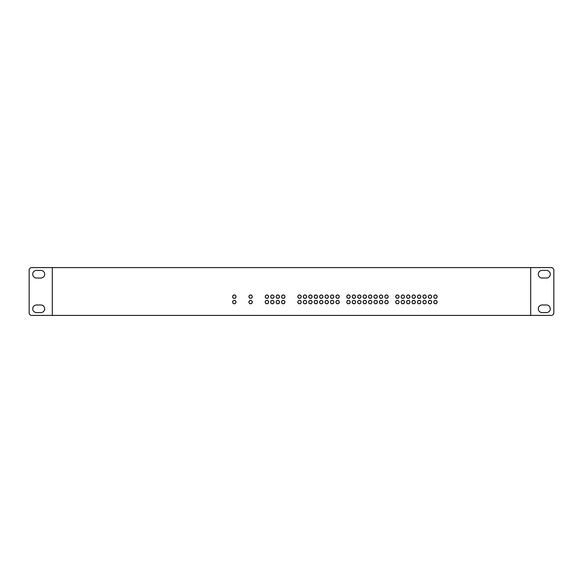 <?xml version="1.0" encoding="UTF-8"?>
<svg xmlns="http://www.w3.org/2000/svg" width="583" height="583" viewBox="0 0 583 583"><rect width="100%" height="100%" fill="white"/><g stroke="black" fill="none" stroke-linecap="round" stroke-linejoin="round"><path stroke-width="0.87" d="M52.31 315.418L52.31 267.582L530.69 267.582L530.69 315.418L52.31 315.418L52.31 267.582L31.868 267.582A2.718 2.718 0 0 0 29.15 270.301L29.15 312.699A2.718 2.718 0 0 0 31.868 315.418L52.31 315.418M250.61 303.787A1.683 1.683 0 0 0 252.293 302.103A1.683 1.683 0 0 0 250.61 300.413A1.683 1.683 0 0 0 248.926 302.103A1.683 1.683 0 0 0 250.61 303.787M250.61 298.35A1.683 1.683 0 0 0 252.293 296.667A1.683 1.683 0 0 0 250.61 294.976A1.683 1.683 0 0 0 248.926 296.667A1.683 1.683 0 0 0 250.61 298.35M234.3 298.35A1.683 1.683 0 0 0 235.991 296.667A1.683 1.683 0 0 0 234.3 294.976A1.683 1.683 0 0 0 232.617 296.667A1.683 1.683 0 0 0 234.3 298.35M234.3 303.787A1.683 1.683 0 0 0 235.991 302.103A1.683 1.683 0 0 0 234.3 300.413A1.683 1.683 0 0 0 232.617 302.103A1.683 1.683 0 0 0 234.3 303.787M266.919 303.787A1.683 1.683 0 0 0 268.603 302.103A1.683 1.683 0 0 0 266.919 300.413A1.683 1.683 0 0 0 265.236 302.103A1.683 1.683 0 0 0 266.919 303.787M266.919 298.35A1.683 1.683 0 0 0 268.603 296.667A1.683 1.683 0 0 0 266.919 294.976A1.683 1.683 0 0 0 265.236 296.667A1.683 1.683 0 0 0 266.919 298.35M272.356 303.787A1.683 1.683 0 0 0 274.039 302.103A1.683 1.683 0 0 0 272.356 300.413A1.683 1.683 0 0 0 270.672 302.103A1.683 1.683 0 0 0 272.356 303.787M272.356 298.35A1.683 1.683 0 0 0 274.039 296.667A1.683 1.683 0 0 0 272.356 294.976A1.683 1.683 0 0 0 270.672 296.667A1.683 1.683 0 0 0 272.356 298.35M277.792 303.787A1.683 1.683 0 0 0 279.476 302.103A1.683 1.683 0 0 0 277.792 300.413A1.683 1.683 0 0 0 276.109 302.103A1.683 1.683 0 0 0 277.792 303.787M277.792 298.35A1.683 1.683 0 0 0 279.476 296.667A1.683 1.683 0 0 0 277.792 294.976A1.683 1.683 0 0 0 276.109 296.667A1.683 1.683 0 0 0 277.792 298.35M283.229 303.787A1.683 1.683 0 0 0 284.912 302.103A1.683 1.683 0 0 0 283.229 300.413A1.683 1.683 0 0 0 281.545 302.103A1.683 1.683 0 0 0 283.229 303.787M283.229 298.35A1.683 1.683 0 0 0 284.912 296.667A1.683 1.683 0 0 0 283.229 294.976A1.683 1.683 0 0 0 281.545 296.667A1.683 1.683 0 0 0 283.229 298.35M299.538 303.787A1.683 1.683 0 0 0 301.222 302.103A1.683 1.683 0 0 0 299.538 300.413A1.683 1.683 0 0 0 297.855 302.103A1.683 1.683 0 0 0 299.538 303.787M299.538 298.35A1.683 1.683 0 0 0 301.222 296.667A1.683 1.683 0 0 0 299.538 294.976A1.683 1.683 0 0 0 297.855 296.667A1.683 1.683 0 0 0 299.538 298.35M304.975 303.787A1.683 1.683 0 0 0 306.658 302.103A1.683 1.683 0 0 0 304.975 300.413A1.683 1.683 0 0 0 303.291 302.103A1.683 1.683 0 0 0 304.975 303.787M304.975 298.35A1.683 1.683 0 0 0 306.658 296.667A1.683 1.683 0 0 0 304.975 294.976A1.683 1.683 0 0 0 303.291 296.667A1.683 1.683 0 0 0 304.975 298.35M310.411 303.787A1.683 1.683 0 0 0 312.094 302.103A1.683 1.683 0 0 0 310.411 300.413A1.683 1.683 0 0 0 308.728 302.103A1.683 1.683 0 0 0 310.411 303.787M310.411 298.35A1.683 1.683 0 0 0 312.094 296.667A1.683 1.683 0 0 0 310.411 294.976A1.683 1.683 0 0 0 308.728 296.667A1.683 1.683 0 0 0 310.411 298.35M315.848 303.787A1.683 1.683 0 0 0 317.531 302.103A1.683 1.683 0 0 0 315.848 300.413A1.683 1.683 0 0 0 314.157 302.103A1.683 1.683 0 0 0 315.848 303.787M315.848 298.35A1.683 1.683 0 0 0 317.531 296.667A1.683 1.683 0 0 0 315.848 294.976A1.683 1.683 0 0 0 314.157 296.667A1.683 1.683 0 0 0 315.848 298.35M321.284 303.787A1.683 1.683 0 0 0 322.967 302.103A1.683 1.683 0 0 0 321.284 300.413A1.683 1.683 0 0 0 319.593 302.103A1.683 1.683 0 0 0 321.284 303.787M321.284 298.35A1.683 1.683 0 0 0 322.967 296.667A1.683 1.683 0 0 0 321.284 294.976A1.683 1.683 0 0 0 319.593 296.667A1.683 1.683 0 0 0 321.284 298.35M326.72 303.787A1.683 1.683 0 0 0 328.404 302.103A1.683 1.683 0 0 0 326.72 300.413A1.683 1.683 0 0 0 325.03 302.103A1.683 1.683 0 0 0 326.72 303.787M326.72 298.35A1.683 1.683 0 0 0 328.404 296.667A1.683 1.683 0 0 0 326.72 294.976A1.683 1.683 0 0 0 325.03 296.667A1.683 1.683 0 0 0 326.72 298.35M332.157 303.787A1.683 1.683 0 0 0 333.84 302.103A1.683 1.683 0 0 0 332.157 300.413A1.683 1.683 0 0 0 330.466 302.103A1.683 1.683 0 0 0 332.157 303.787M332.157 298.35A1.683 1.683 0 0 0 333.84 296.667A1.683 1.683 0 0 0 332.157 294.976A1.683 1.683 0 0 0 330.466 296.667A1.683 1.683 0 0 0 332.157 298.35M337.593 303.787A1.683 1.683 0 0 0 339.277 302.103A1.683 1.683 0 0 0 337.593 300.413A1.683 1.683 0 0 0 335.903 302.103A1.683 1.683 0 0 0 337.593 303.787M337.593 298.35A1.683 1.683 0 0 0 339.277 296.667A1.683 1.683 0 0 0 337.593 294.976A1.683 1.683 0 0 0 335.903 296.667A1.683 1.683 0 0 0 337.593 298.35M348.459 303.787A1.683 1.683 0 0 0 350.15 302.103A1.683 1.683 0 0 0 348.459 300.413A1.683 1.683 0 0 0 346.776 302.103A1.683 1.683 0 0 0 348.459 303.787M348.459 298.35A1.683 1.683 0 0 0 350.15 296.667A1.683 1.683 0 0 0 348.459 294.976A1.683 1.683 0 0 0 346.776 296.667A1.683 1.683 0 0 0 348.459 298.35M353.896 303.787A1.683 1.683 0 0 0 355.586 302.103A1.683 1.683 0 0 0 353.896 300.413A1.683 1.683 0 0 0 352.212 302.103A1.683 1.683 0 0 0 353.896 303.787M353.896 298.35A1.683 1.683 0 0 0 355.586 296.667A1.683 1.683 0 0 0 353.896 294.976A1.683 1.683 0 0 0 352.212 296.667A1.683 1.683 0 0 0 353.896 298.35M359.332 303.787A1.683 1.683 0 0 0 361.023 302.103A1.683 1.683 0 0 0 359.332 300.413A1.683 1.683 0 0 0 357.649 302.103A1.683 1.683 0 0 0 359.332 303.787M359.332 298.35A1.683 1.683 0 0 0 361.023 296.667A1.683 1.683 0 0 0 359.332 294.976A1.683 1.683 0 0 0 357.649 296.667A1.683 1.683 0 0 0 359.332 298.35M364.769 303.787A1.683 1.683 0 0 0 366.459 302.103A1.683 1.683 0 0 0 364.769 300.413A1.683 1.683 0 0 0 363.085 302.103A1.683 1.683 0 0 0 364.769 303.787M364.769 298.35A1.683 1.683 0 0 0 366.459 296.667A1.683 1.683 0 0 0 364.769 294.976A1.683 1.683 0 0 0 363.085 296.667A1.683 1.683 0 0 0 364.769 298.35M370.205 303.787A1.683 1.683 0 0 0 371.896 302.103A1.683 1.683 0 0 0 370.205 300.413A1.683 1.683 0 0 0 368.522 302.103A1.683 1.683 0 0 0 370.205 303.787M370.205 298.35A1.683 1.683 0 0 0 371.896 296.667A1.683 1.683 0 0 0 370.205 294.976A1.683 1.683 0 0 0 368.522 296.667A1.683 1.683 0 0 0 370.205 298.35M375.641 303.787A1.683 1.683 0 0 0 377.332 302.103A1.683 1.683 0 0 0 375.641 300.413A1.683 1.683 0 0 0 373.958 302.103A1.683 1.683 0 0 0 375.641 303.787M375.641 298.35A1.683 1.683 0 0 0 377.332 296.667A1.683 1.683 0 0 0 375.641 294.976A1.683 1.683 0 0 0 373.958 296.667A1.683 1.683 0 0 0 375.641 298.35M381.078 303.787A1.683 1.683 0 0 0 382.761 302.103A1.683 1.683 0 0 0 381.078 300.413A1.683 1.683 0 0 0 379.395 302.103A1.683 1.683 0 0 0 381.078 303.787M381.078 298.35A1.683 1.683 0 0 0 382.761 296.667A1.683 1.683 0 0 0 381.078 294.976A1.683 1.683 0 0 0 379.395 296.667A1.683 1.683 0 0 0 381.078 298.35M386.514 303.787A1.683 1.683 0 0 0 388.198 302.103A1.683 1.683 0 0 0 386.514 300.413A1.683 1.683 0 0 0 384.831 302.103A1.683 1.683 0 0 0 386.514 303.787M386.514 298.35A1.683 1.683 0 0 0 388.198 296.667A1.683 1.683 0 0 0 386.514 294.976A1.683 1.683 0 0 0 384.831 296.667A1.683 1.683 0 0 0 386.514 298.35M397.387 303.787A1.683 1.683 0 0 0 399.071 302.103A1.683 1.683 0 0 0 397.387 300.413A1.683 1.683 0 0 0 395.704 302.103A1.683 1.683 0 0 0 397.387 303.787M397.387 298.35A1.683 1.683 0 0 0 399.071 296.667A1.683 1.683 0 0 0 397.387 294.976A1.683 1.683 0 0 0 395.704 296.667A1.683 1.683 0 0 0 397.387 298.35M402.824 303.787A1.683 1.683 0 0 0 404.507 302.103A1.683 1.683 0 0 0 402.824 300.413A1.683 1.683 0 0 0 401.14 302.103A1.683 1.683 0 0 0 402.824 303.787M402.824 298.35A1.683 1.683 0 0 0 404.507 296.667A1.683 1.683 0 0 0 402.824 294.976A1.683 1.683 0 0 0 401.14 296.667A1.683 1.683 0 0 0 402.824 298.35M408.26 303.787A1.683 1.683 0 0 0 409.944 302.103A1.683 1.683 0 0 0 408.26 300.413A1.683 1.683 0 0 0 406.577 302.103A1.683 1.683 0 0 0 408.26 303.787M408.26 298.35A1.683 1.683 0 0 0 409.944 296.667A1.683 1.683 0 0 0 408.26 294.976A1.683 1.683 0 0 0 406.577 296.667A1.683 1.683 0 0 0 408.26 298.35M413.697 303.787A1.683 1.683 0 0 0 415.38 302.103A1.683 1.683 0 0 0 413.697 300.413A1.683 1.683 0 0 0 412.013 302.103A1.683 1.683 0 0 0 413.697 303.787M413.697 298.35A1.683 1.683 0 0 0 415.38 296.667A1.683 1.683 0 0 0 413.697 294.976A1.683 1.683 0 0 0 412.013 296.667A1.683 1.683 0 0 0 413.697 298.35M419.133 303.787A1.683 1.683 0 0 0 420.817 302.103A1.683 1.683 0 0 0 419.133 300.413A1.683 1.683 0 0 0 417.45 302.103A1.683 1.683 0 0 0 419.133 303.787M419.133 298.35A1.683 1.683 0 0 0 420.817 296.667A1.683 1.683 0 0 0 419.133 294.976A1.683 1.683 0 0 0 417.45 296.667A1.683 1.683 0 0 0 419.133 298.35M424.57 303.787A1.683 1.683 0 0 0 426.253 302.103A1.683 1.683 0 0 0 424.57 300.413A1.683 1.683 0 0 0 422.886 302.103A1.683 1.683 0 0 0 424.57 303.787M424.57 298.35A1.683 1.683 0 0 0 426.253 296.667A1.683 1.683 0 0 0 424.57 294.976A1.683 1.683 0 0 0 422.886 296.667A1.683 1.683 0 0 0 424.57 298.35M430.006 303.787A1.683 1.683 0 0 0 431.69 302.103A1.683 1.683 0 0 0 430.006 300.413A1.683 1.683 0 0 0 428.323 302.103A1.683 1.683 0 0 0 430.006 303.787M430.006 298.35A1.683 1.683 0 0 0 431.69 296.667A1.683 1.683 0 0 0 430.006 294.976A1.683 1.683 0 0 0 428.323 296.667A1.683 1.683 0 0 0 430.006 298.35M435.443 303.787A1.683 1.683 0 0 0 437.126 302.103A1.683 1.683 0 0 0 435.443 300.413A1.683 1.683 0 0 0 433.759 302.103A1.683 1.683 0 0 0 435.443 303.787M435.443 298.35A1.683 1.683 0 0 0 437.126 296.667A1.683 1.683 0 0 0 435.443 294.976A1.683 1.683 0 0 0 433.759 296.667A1.683 1.683 0 0 0 435.443 298.35M234.3 300.471A1.632 1.632 0 0 1 235.933 302.103A1.632 1.632 0 0 1 234.3 303.728A1.632 1.632 0 0 1 232.675 302.103A1.632 1.632 0 0 1 234.3 300.471A1.632 1.632 0 0 1 235.933 302.103A1.632 1.632 0 0 1 234.3 303.728A1.632 1.632 0 0 1 232.675 302.103A1.632 1.632 0 0 1 234.3 300.471M234.3 295.034A1.632 1.632 0 0 1 235.933 296.667A1.632 1.632 0 0 1 234.3 298.292A1.632 1.632 0 0 1 232.675 296.667A1.632 1.632 0 0 1 234.3 295.034A1.632 1.632 0 0 1 235.933 296.667A1.632 1.632 0 0 1 234.3 298.292A1.632 1.632 0 0 1 232.675 296.667A1.632 1.632 0 0 1 234.3 295.034M250.61 300.471A1.632 1.632 0 0 1 252.242 302.103A1.632 1.632 0 0 1 250.61 303.728A1.632 1.632 0 0 1 248.977 302.103A1.632 1.632 0 0 1 250.61 300.471A1.632 1.632 0 0 1 252.242 302.103A1.632 1.632 0 0 1 250.61 303.728A1.632 1.632 0 0 1 248.977 302.103A1.632 1.632 0 0 1 250.61 300.471M250.61 295.034A1.632 1.632 0 0 1 252.242 296.667A1.632 1.632 0 0 1 250.61 298.292A1.632 1.632 0 0 1 248.977 296.667A1.632 1.632 0 0 1 250.61 295.034A1.632 1.632 0 0 1 252.242 296.667A1.632 1.632 0 0 1 250.61 298.292A1.632 1.632 0 0 1 248.977 296.667A1.632 1.632 0 0 1 250.61 295.034M266.919 300.471A1.632 1.632 0 0 1 268.552 302.103A1.632 1.632 0 0 1 266.919 303.728A1.632 1.632 0 0 1 265.287 302.103A1.632 1.632 0 0 1 266.919 300.471A1.632 1.632 0 0 1 268.552 302.103A1.632 1.632 0 0 1 266.919 303.728A1.632 1.632 0 0 1 265.287 302.103A1.632 1.632 0 0 1 266.919 300.471M266.919 295.034A1.632 1.632 0 0 1 268.552 296.667A1.632 1.632 0 0 1 266.919 298.292A1.632 1.632 0 0 1 265.287 296.667A1.632 1.632 0 0 1 266.919 295.034A1.632 1.632 0 0 1 268.552 296.667A1.632 1.632 0 0 1 266.919 298.292A1.632 1.632 0 0 1 265.287 296.667A1.632 1.632 0 0 1 266.919 295.034M272.356 300.471A1.632 1.632 0 0 1 273.988 302.103A1.632 1.632 0 0 1 272.356 303.728A1.632 1.632 0 0 1 270.723 302.103A1.632 1.632 0 0 1 272.356 300.471A1.632 1.632 0 0 1 273.988 302.103A1.632 1.632 0 0 1 272.356 303.728A1.632 1.632 0 0 1 270.723 302.103A1.632 1.632 0 0 1 272.356 300.471M272.356 295.034A1.632 1.632 0 0 1 273.988 296.667A1.632 1.632 0 0 1 272.356 298.292A1.632 1.632 0 0 1 270.723 296.667A1.632 1.632 0 0 1 272.356 295.034A1.632 1.632 0 0 1 273.988 296.667A1.632 1.632 0 0 1 272.356 298.292A1.632 1.632 0 0 1 270.723 296.667A1.632 1.632 0 0 1 272.356 295.034M277.792 300.471A1.632 1.632 0 0 1 279.425 302.103A1.632 1.632 0 0 1 277.792 303.728A1.632 1.632 0 0 1 276.16 302.103A1.632 1.632 0 0 1 277.792 300.471A1.632 1.632 0 0 1 279.425 302.103A1.632 1.632 0 0 1 277.792 303.728A1.632 1.632 0 0 1 276.16 302.103A1.632 1.632 0 0 1 277.792 300.471M277.792 295.034A1.632 1.632 0 0 1 279.425 296.667A1.632 1.632 0 0 1 277.792 298.292A1.632 1.632 0 0 1 276.16 296.667A1.632 1.632 0 0 1 277.792 295.034A1.632 1.632 0 0 1 279.425 296.667A1.632 1.632 0 0 1 277.792 298.292A1.632 1.632 0 0 1 276.16 296.667A1.632 1.632 0 0 1 277.792 295.034M283.229 300.471A1.632 1.632 0 0 1 284.861 302.103A1.632 1.632 0 0 1 283.229 303.728A1.632 1.632 0 0 1 281.596 302.103A1.632 1.632 0 0 1 283.229 300.471A1.632 1.632 0 0 1 284.861 302.103A1.632 1.632 0 0 1 283.229 303.728A1.632 1.632 0 0 1 281.596 302.103A1.632 1.632 0 0 1 283.229 300.471M283.229 295.034A1.632 1.632 0 0 1 284.861 296.667A1.632 1.632 0 0 1 283.229 298.292A1.632 1.632 0 0 1 281.596 296.667A1.632 1.632 0 0 1 283.229 295.034A1.632 1.632 0 0 1 284.861 296.667A1.632 1.632 0 0 1 283.229 298.292A1.632 1.632 0 0 1 281.596 296.667A1.632 1.632 0 0 1 283.229 295.034M299.538 300.471A1.632 1.632 0 0 1 301.171 302.103A1.632 1.632 0 0 1 299.538 303.728A1.632 1.632 0 0 1 297.906 302.103A1.632 1.632 0 0 1 299.538 300.471A1.632 1.632 0 0 1 301.171 302.103A1.632 1.632 0 0 1 299.538 303.728A1.632 1.632 0 0 1 297.906 302.103A1.632 1.632 0 0 1 299.538 300.471M299.538 295.034A1.632 1.632 0 0 1 301.171 296.667A1.632 1.632 0 0 1 299.538 298.292A1.632 1.632 0 0 1 297.906 296.667A1.632 1.632 0 0 1 299.538 295.034A1.632 1.632 0 0 1 301.171 296.667A1.632 1.632 0 0 1 299.538 298.292A1.632 1.632 0 0 1 297.906 296.667A1.632 1.632 0 0 1 299.538 295.034M304.975 300.471A1.632 1.632 0 0 1 306.607 302.103A1.632 1.632 0 0 1 304.975 303.728A1.632 1.632 0 0 1 303.342 302.103A1.632 1.632 0 0 1 304.975 300.471A1.632 1.632 0 0 1 306.607 302.103A1.632 1.632 0 0 1 304.975 303.728A1.632 1.632 0 0 1 303.342 302.103A1.632 1.632 0 0 1 304.975 300.471M304.975 295.034A1.632 1.632 0 0 1 306.607 296.667A1.632 1.632 0 0 1 304.975 298.292A1.632 1.632 0 0 1 303.342 296.667A1.632 1.632 0 0 1 304.975 295.034A1.632 1.632 0 0 1 306.607 296.667A1.632 1.632 0 0 1 304.975 298.292A1.632 1.632 0 0 1 303.342 296.667A1.632 1.632 0 0 1 304.975 295.034M310.411 300.471A1.632 1.632 0 0 1 312.043 302.103A1.632 1.632 0 0 1 310.411 303.728A1.632 1.632 0 0 1 308.779 302.103A1.632 1.632 0 0 1 310.411 300.471A1.632 1.632 0 0 1 312.043 302.103A1.632 1.632 0 0 1 310.411 303.728A1.632 1.632 0 0 1 308.779 302.103A1.632 1.632 0 0 1 310.411 300.471M310.411 295.034A1.632 1.632 0 0 1 312.043 296.667A1.632 1.632 0 0 1 310.411 298.292A1.632 1.632 0 0 1 308.779 296.667A1.632 1.632 0 0 1 310.411 295.034A1.632 1.632 0 0 1 312.043 296.667A1.632 1.632 0 0 1 310.411 298.292A1.632 1.632 0 0 1 308.779 296.667A1.632 1.632 0 0 1 310.411 295.034M315.848 300.471A1.632 1.632 0 0 1 317.473 302.103A1.632 1.632 0 0 1 315.848 303.728A1.632 1.632 0 0 1 314.215 302.103A1.632 1.632 0 0 1 315.848 300.471A1.632 1.632 0 0 1 317.473 302.103A1.632 1.632 0 0 1 315.848 303.728A1.632 1.632 0 0 1 314.215 302.103A1.632 1.632 0 0 1 315.848 300.471M315.848 295.034A1.632 1.632 0 0 1 317.473 296.667A1.632 1.632 0 0 1 315.848 298.292A1.632 1.632 0 0 1 314.215 296.667A1.632 1.632 0 0 1 315.848 295.034A1.632 1.632 0 0 1 317.473 296.667A1.632 1.632 0 0 1 315.848 298.292A1.632 1.632 0 0 1 314.215 296.667A1.632 1.632 0 0 1 315.848 295.034M321.284 300.471A1.632 1.632 0 0 1 322.909 302.103A1.632 1.632 0 0 1 321.284 303.728A1.632 1.632 0 0 1 319.652 302.103A1.632 1.632 0 0 1 321.284 300.471A1.632 1.632 0 0 1 322.909 302.103A1.632 1.632 0 0 1 321.284 303.728A1.632 1.632 0 0 1 319.652 302.103A1.632 1.632 0 0 1 321.284 300.471M321.284 295.034A1.632 1.632 0 0 1 322.909 296.667A1.632 1.632 0 0 1 321.284 298.292A1.632 1.632 0 0 1 319.652 296.667A1.632 1.632 0 0 1 321.284 295.034A1.632 1.632 0 0 1 322.909 296.667A1.632 1.632 0 0 1 321.284 298.292A1.632 1.632 0 0 1 319.652 296.667A1.632 1.632 0 0 1 321.284 295.034M326.72 300.471A1.632 1.632 0 0 1 328.346 302.103A1.632 1.632 0 0 1 326.72 303.728A1.632 1.632 0 0 1 325.088 302.103A1.632 1.632 0 0 1 326.72 300.471A1.632 1.632 0 0 1 328.346 302.103A1.632 1.632 0 0 1 326.72 303.728A1.632 1.632 0 0 1 325.088 302.103A1.632 1.632 0 0 1 326.72 300.471M326.72 295.034A1.632 1.632 0 0 1 328.346 296.667A1.632 1.632 0 0 1 326.72 298.292A1.632 1.632 0 0 1 325.088 296.667A1.632 1.632 0 0 1 326.72 295.034A1.632 1.632 0 0 1 328.346 296.667A1.632 1.632 0 0 1 326.72 298.292A1.632 1.632 0 0 1 325.088 296.667A1.632 1.632 0 0 1 326.72 295.034M332.157 300.471A1.632 1.632 0 0 1 333.782 302.103A1.632 1.632 0 0 1 332.157 303.728A1.632 1.632 0 0 1 330.525 302.103A1.632 1.632 0 0 1 332.157 300.471A1.632 1.632 0 0 1 333.782 302.103A1.632 1.632 0 0 1 332.157 303.728A1.632 1.632 0 0 1 330.525 302.103A1.632 1.632 0 0 1 332.157 300.471M332.157 295.034A1.632 1.632 0 0 1 333.782 296.667A1.632 1.632 0 0 1 332.157 298.292A1.632 1.632 0 0 1 330.525 296.667A1.632 1.632 0 0 1 332.157 295.034A1.632 1.632 0 0 1 333.782 296.667A1.632 1.632 0 0 1 332.157 298.292A1.632 1.632 0 0 1 330.525 296.667A1.632 1.632 0 0 1 332.157 295.034M337.593 300.471A1.632 1.632 0 0 1 339.219 302.103A1.632 1.632 0 0 1 337.593 303.728A1.632 1.632 0 0 1 335.961 302.103A1.632 1.632 0 0 1 337.593 300.471A1.632 1.632 0 0 1 339.219 302.103A1.632 1.632 0 0 1 337.593 303.728A1.632 1.632 0 0 1 335.961 302.103A1.632 1.632 0 0 1 337.593 300.471M337.593 295.034A1.632 1.632 0 0 1 339.219 296.667A1.632 1.632 0 0 1 337.593 298.292A1.632 1.632 0 0 1 335.961 296.667A1.632 1.632 0 0 1 337.593 295.034A1.632 1.632 0 0 1 339.219 296.667A1.632 1.632 0 0 1 337.593 298.292A1.632 1.632 0 0 1 335.961 296.667A1.632 1.632 0 0 1 337.593 295.034M348.459 300.471A1.632 1.632 0 0 1 350.091 302.103A1.632 1.632 0 0 1 348.459 303.728A1.632 1.632 0 0 1 346.834 302.103A1.632 1.632 0 0 1 348.459 300.471A1.632 1.632 0 0 1 350.091 302.103A1.632 1.632 0 0 1 348.459 303.728A1.632 1.632 0 0 1 346.834 302.103A1.632 1.632 0 0 1 348.459 300.471M348.459 295.034A1.632 1.632 0 0 1 350.091 296.667A1.632 1.632 0 0 1 348.459 298.292A1.632 1.632 0 0 1 346.834 296.667A1.632 1.632 0 0 1 348.459 295.034A1.632 1.632 0 0 1 350.091 296.667A1.632 1.632 0 0 1 348.459 298.292A1.632 1.632 0 0 1 346.834 296.667A1.632 1.632 0 0 1 348.459 295.034M353.896 300.471A1.632 1.632 0 0 1 355.528 302.103A1.632 1.632 0 0 1 353.896 303.728A1.632 1.632 0 0 1 352.27 302.103A1.632 1.632 0 0 1 353.896 300.471A1.632 1.632 0 0 1 355.528 302.103A1.632 1.632 0 0 1 353.896 303.728A1.632 1.632 0 0 1 352.27 302.103A1.632 1.632 0 0 1 353.896 300.471M353.896 295.034A1.632 1.632 0 0 1 355.528 296.667A1.632 1.632 0 0 1 353.896 298.292A1.632 1.632 0 0 1 352.27 296.667A1.632 1.632 0 0 1 353.896 295.034A1.632 1.632 0 0 1 355.528 296.667A1.632 1.632 0 0 1 353.896 298.292A1.632 1.632 0 0 1 352.27 296.667A1.632 1.632 0 0 1 353.896 295.034M359.332 300.471A1.632 1.632 0 0 1 360.964 302.103A1.632 1.632 0 0 1 359.332 303.728A1.632 1.632 0 0 1 357.707 302.103A1.632 1.632 0 0 1 359.332 300.471A1.632 1.632 0 0 1 360.964 302.103A1.632 1.632 0 0 1 359.332 303.728A1.632 1.632 0 0 1 357.707 302.103A1.632 1.632 0 0 1 359.332 300.471M359.332 295.034A1.632 1.632 0 0 1 360.964 296.667A1.632 1.632 0 0 1 359.332 298.292A1.632 1.632 0 0 1 357.707 296.667A1.632 1.632 0 0 1 359.332 295.034A1.632 1.632 0 0 1 360.964 296.667A1.632 1.632 0 0 1 359.332 298.292A1.632 1.632 0 0 1 357.707 296.667A1.632 1.632 0 0 1 359.332 295.034M364.769 303.728A1.632 1.632 0 0 0 366.401 302.103A1.632 1.632 0 0 0 364.769 300.471A1.632 1.632 0 0 1 366.401 302.103A1.632 1.632 0 0 1 364.769 303.728A1.632 1.632 0 0 1 363.143 302.103A1.632 1.632 0 0 1 364.769 300.471A1.632 1.632 0 0 1 366.401 302.103A1.632 1.632 0 0 1 364.769 303.728A1.632 1.632 0 0 1 363.143 302.103A1.632 1.632 0 0 1 364.769 300.471M364.769 295.034A1.632 1.632 0 0 0 363.143 296.667A1.632 1.632 0 0 0 364.769 298.292A1.632 1.632 0 0 1 363.143 296.667A1.632 1.632 0 0 1 364.769 295.034A1.632 1.632 0 0 1 366.401 296.667A1.632 1.632 0 0 1 364.769 298.292A1.632 1.632 0 0 1 363.143 296.667A1.632 1.632 0 0 1 364.769 295.034A1.632 1.632 0 0 1 366.401 296.667A1.632 1.632 0 0 1 364.769 298.292M370.205 300.471A1.632 1.632 0 0 1 371.837 302.103A1.632 1.632 0 0 1 370.205 303.728A1.632 1.632 0 0 1 368.58 302.103A1.632 1.632 0 0 1 370.205 300.471A1.632 1.632 0 0 1 371.837 302.103A1.632 1.632 0 0 1 370.205 303.728A1.632 1.632 0 0 1 368.58 302.103A1.632 1.632 0 0 1 370.205 300.471M370.205 295.034A1.632 1.632 0 0 1 371.837 296.667A1.632 1.632 0 0 1 370.205 298.292A1.632 1.632 0 0 1 368.58 296.667A1.632 1.632 0 0 1 370.205 295.034A1.632 1.632 0 0 1 371.837 296.667A1.632 1.632 0 0 1 370.205 298.292A1.632 1.632 0 0 1 368.58 296.667A1.632 1.632 0 0 1 370.205 295.034M375.641 303.728A1.632 1.632 0 0 0 377.274 302.103A1.632 1.632 0 0 0 375.641 300.471A1.632 1.632 0 0 1 377.274 302.103A1.632 1.632 0 0 1 375.641 303.728A1.632 1.632 0 0 1 374.009 302.103A1.632 1.632 0 0 1 375.641 300.471A1.632 1.632 0 0 1 377.274 302.103A1.632 1.632 0 0 1 375.641 303.728A1.632 1.632 0 0 1 374.009 302.103A1.632 1.632 0 0 1 375.641 300.471M375.641 295.034A1.632 1.632 0 0 1 377.274 296.667A1.632 1.632 0 0 1 375.641 298.292A1.632 1.632 0 0 1 374.009 296.667A1.632 1.632 0 0 1 375.641 295.034A1.632 1.632 0 0 1 377.274 296.667A1.632 1.632 0 0 1 375.641 298.292A1.632 1.632 0 0 1 374.009 296.667A1.632 1.632 0 0 1 375.641 295.034M381.078 303.728A1.632 1.632 0 0 0 382.71 302.103A1.632 1.632 0 0 0 381.078 300.471A1.632 1.632 0 0 1 382.71 302.103A1.632 1.632 0 0 1 381.078 303.728A1.632 1.632 0 0 1 379.446 302.103A1.632 1.632 0 0 1 381.078 300.471A1.632 1.632 0 0 1 382.71 302.103A1.632 1.632 0 0 1 381.078 303.728A1.632 1.632 0 0 1 379.446 302.103A1.632 1.632 0 0 1 381.078 300.471M381.078 298.292A1.632 1.632 0 0 0 382.71 296.667A1.632 1.632 0 0 0 381.078 295.034A1.632 1.632 0 0 1 382.71 296.667A1.632 1.632 0 0 1 381.078 298.292A1.632 1.632 0 0 1 379.446 296.667A1.632 1.632 0 0 1 381.078 295.034A1.632 1.632 0 0 1 382.71 296.667A1.632 1.632 0 0 1 381.078 298.292A1.632 1.632 0 0 1 379.446 296.667A1.632 1.632 0 0 1 381.078 295.034M386.514 303.728A1.632 1.632 0 0 0 388.147 302.103A1.632 1.632 0 0 0 386.514 300.471A1.632 1.632 0 0 1 388.147 302.103A1.632 1.632 0 0 1 386.514 303.728A1.632 1.632 0 0 1 384.882 302.103A1.632 1.632 0 0 1 386.514 300.471A1.632 1.632 0 0 1 388.147 302.103A1.632 1.632 0 0 1 386.514 303.728A1.632 1.632 0 0 1 384.882 302.103A1.632 1.632 0 0 1 386.514 300.471M386.514 295.034A1.632 1.632 0 0 1 388.147 296.667A1.632 1.632 0 0 1 386.514 298.292A1.632 1.632 0 0 1 384.882 296.667A1.632 1.632 0 0 1 386.514 295.034A1.632 1.632 0 0 1 388.147 296.667A1.632 1.632 0 0 1 386.514 298.292A1.632 1.632 0 0 1 384.882 296.667A1.632 1.632 0 0 1 386.514 295.034M397.387 300.471A1.632 1.632 0 0 1 399.02 302.103A1.632 1.632 0 0 1 397.387 303.728A1.632 1.632 0 0 1 395.755 302.103A1.632 1.632 0 0 1 397.387 300.471A1.632 1.632 0 0 1 399.02 302.103A1.632 1.632 0 0 1 397.387 303.728A1.632 1.632 0 0 1 395.755 302.103A1.632 1.632 0 0 1 397.387 300.471M397.387 295.034A1.632 1.632 0 0 1 399.02 296.667A1.632 1.632 0 0 1 397.387 298.292A1.632 1.632 0 0 1 395.755 296.667A1.632 1.632 0 0 1 397.387 295.034A1.632 1.632 0 0 1 399.02 296.667A1.632 1.632 0 0 1 397.387 298.292A1.632 1.632 0 0 1 395.755 296.667A1.632 1.632 0 0 1 397.387 295.034M402.824 303.728A1.632 1.632 0 0 0 404.456 302.103A1.632 1.632 0 0 0 402.824 300.471A1.632 1.632 0 0 1 404.456 302.103A1.632 1.632 0 0 1 402.824 303.728A1.632 1.632 0 0 1 401.191 302.103A1.632 1.632 0 0 1 402.824 300.471A1.632 1.632 0 0 1 404.456 302.103A1.632 1.632 0 0 1 402.824 303.728A1.632 1.632 0 0 1 401.191 302.103A1.632 1.632 0 0 1 402.824 300.471M402.824 295.034A1.632 1.632 0 0 0 401.191 296.667A1.632 1.632 0 0 0 402.824 298.292A1.632 1.632 0 0 1 401.191 296.667A1.632 1.632 0 0 1 402.824 295.034A1.632 1.632 0 0 1 404.456 296.667A1.632 1.632 0 0 1 402.824 298.292A1.632 1.632 0 0 1 401.191 296.667A1.632 1.632 0 0 1 402.824 295.034A1.632 1.632 0 0 1 404.456 296.667A1.632 1.632 0 0 1 402.824 298.292M408.26 300.471A1.632 1.632 0 0 1 409.893 302.103A1.632 1.632 0 0 1 408.26 303.728A1.632 1.632 0 0 1 406.628 302.103A1.632 1.632 0 0 1 408.26 300.471A1.632 1.632 0 0 1 409.893 302.103A1.632 1.632 0 0 1 408.26 303.728A1.632 1.632 0 0 1 406.628 302.103A1.632 1.632 0 0 1 408.26 300.471M408.26 295.034A1.632 1.632 0 0 1 409.893 296.667A1.632 1.632 0 0 1 408.26 298.292A1.632 1.632 0 0 1 406.628 296.667A1.632 1.632 0 0 1 408.26 295.034A1.632 1.632 0 0 1 409.893 296.667A1.632 1.632 0 0 1 408.26 298.292A1.632 1.632 0 0 1 406.628 296.667A1.632 1.632 0 0 1 408.26 295.034M413.697 300.471A1.632 1.632 0 0 1 415.329 302.103A1.632 1.632 0 0 1 413.697 303.728A1.632 1.632 0 0 1 412.064 302.103A1.632 1.632 0 0 1 413.697 300.471A1.632 1.632 0 0 1 415.329 302.103A1.632 1.632 0 0 1 413.697 303.728A1.632 1.632 0 0 1 412.064 302.103A1.632 1.632 0 0 1 413.697 300.471M413.697 295.034A1.632 1.632 0 0 1 415.329 296.667A1.632 1.632 0 0 1 413.697 298.292A1.632 1.632 0 0 1 412.064 296.667A1.632 1.632 0 0 1 413.697 295.034A1.632 1.632 0 0 1 415.329 296.667A1.632 1.632 0 0 1 413.697 298.292A1.632 1.632 0 0 1 412.064 296.667A1.632 1.632 0 0 1 413.697 295.034M419.133 303.728A1.632 1.632 0 0 0 420.766 302.103A1.632 1.632 0 0 0 419.133 300.471A1.632 1.632 0 0 1 420.766 302.103A1.632 1.632 0 0 1 419.133 303.728A1.632 1.632 0 0 1 417.501 302.103A1.632 1.632 0 0 1 419.133 300.471A1.632 1.632 0 0 1 420.766 302.103A1.632 1.632 0 0 1 419.133 303.728A1.632 1.632 0 0 1 417.501 302.103A1.632 1.632 0 0 1 419.133 300.471M419.133 295.034A1.632 1.632 0 0 1 420.766 296.667A1.632 1.632 0 0 1 419.133 298.292A1.632 1.632 0 0 1 417.501 296.667A1.632 1.632 0 0 1 419.133 295.034A1.632 1.632 0 0 1 420.766 296.667A1.632 1.632 0 0 1 419.133 298.292A1.632 1.632 0 0 1 417.501 296.667A1.632 1.632 0 0 1 419.133 295.034M424.57 300.471A1.632 1.632 0 0 1 426.202 302.103A1.632 1.632 0 0 1 424.57 303.728A1.632 1.632 0 0 1 422.937 302.103A1.632 1.632 0 0 1 424.57 300.471A1.632 1.632 0 0 1 426.202 302.103A1.632 1.632 0 0 1 424.57 303.728A1.632 1.632 0 0 1 422.937 302.103A1.632 1.632 0 0 1 424.57 300.471M424.57 295.034A1.632 1.632 0 0 1 426.202 296.667A1.632 1.632 0 0 1 424.57 298.292A1.632 1.632 0 0 1 422.937 296.667A1.632 1.632 0 0 1 424.57 295.034A1.632 1.632 0 0 1 426.202 296.667A1.632 1.632 0 0 1 424.57 298.292A1.632 1.632 0 0 1 422.937 296.667A1.632 1.632 0 0 1 424.57 295.034M430.006 298.292A1.632 1.632 0 0 0 431.639 296.667A1.632 1.632 0 0 0 430.006 295.034A1.632 1.632 0 0 1 431.639 296.667A1.632 1.632 0 0 1 430.006 298.292A1.632 1.632 0 0 1 428.374 296.667A1.632 1.632 0 0 1 430.006 295.034A1.632 1.632 0 0 1 431.639 296.667A1.632 1.632 0 0 1 430.006 298.292A1.632 1.632 0 0 1 428.374 296.667A1.632 1.632 0 0 1 430.006 295.034M430.006 300.471A1.632 1.632 0 0 1 431.639 302.103A1.632 1.632 0 0 1 430.006 303.728A1.632 1.632 0 0 1 428.374 302.103A1.632 1.632 0 0 1 430.006 300.471A1.632 1.632 0 0 1 431.639 302.103A1.632 1.632 0 0 1 430.006 303.728A1.632 1.632 0 0 1 428.374 302.103A1.632 1.632 0 0 1 430.006 300.471M435.443 303.728A1.632 1.632 0 0 0 437.075 302.103A1.632 1.632 0 0 0 435.443 300.471A1.632 1.632 0 0 1 437.075 302.103A1.632 1.632 0 0 1 435.443 303.728A1.632 1.632 0 0 1 433.81 302.103A1.632 1.632 0 0 1 435.443 300.471A1.632 1.632 0 0 1 437.075 302.103A1.632 1.632 0 0 1 435.443 303.728A1.632 1.632 0 0 1 433.81 302.103A1.632 1.632 0 0 1 435.443 300.471M435.443 298.292A1.632 1.632 0 0 0 437.075 296.667A1.632 1.632 0 0 0 435.443 295.034A1.632 1.632 0 0 1 437.075 296.667A1.632 1.632 0 0 1 435.443 298.292A1.632 1.632 0 0 1 433.81 296.667A1.632 1.632 0 0 1 435.443 295.034A1.632 1.632 0 0 1 437.075 296.667A1.632 1.632 0 0 1 435.443 298.292A1.632 1.632 0 0 1 433.81 296.667A1.632 1.632 0 0 1 435.443 295.034M551.132 267.582L530.69 267.582L530.69 315.418L551.132 315.418A2.718 2.718 0 0 0 553.85 312.699L553.85 270.301A2.718 2.718 0 0 0 551.132 267.582M542.11 278.018L546.453 278.018A3.804 3.804 0 0 0 550.265 274.214A3.804 3.804 0 0 0 546.453 270.41L542.11 270.41A3.804 3.804 0 0 0 538.306 274.214A3.804 3.804 0 0 0 542.11 278.018M542.11 312.59L546.453 312.59A3.804 3.804 0 0 0 550.265 308.786A3.804 3.804 0 0 0 546.453 304.982L542.11 304.982A3.804 3.804 0 0 0 538.306 308.786A3.804 3.804 0 0 0 542.11 312.59M40.89 304.982L36.547 304.982A3.804 3.804 0 0 0 32.735 308.786A3.804 3.804 0 0 0 36.547 312.59L40.89 312.59A3.804 3.804 0 0 0 44.694 308.786A3.804 3.804 0 0 0 40.89 304.982M40.89 270.41L36.547 270.41A3.804 3.804 0 0 0 32.735 274.214A3.804 3.804 0 0 0 36.547 278.018L40.89 278.018A3.804 3.804 0 0 0 44.694 274.214A3.804 3.804 0 0 0 40.89 270.41"/></g></svg>
